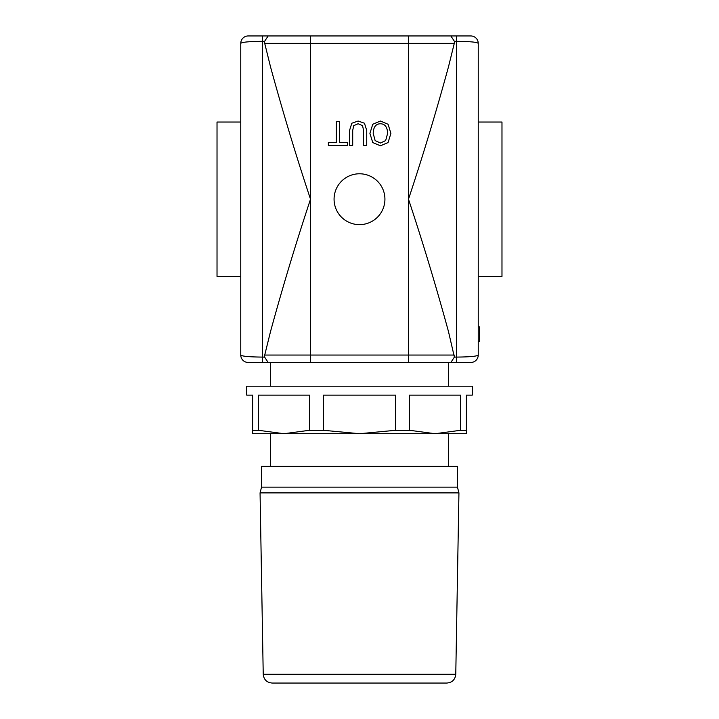 <?xml version="1.0" encoding="UTF-8"?>
<svg xmlns="http://www.w3.org/2000/svg" width="719" height="719" viewBox="0 0 719 719"><rect width="100%" height="100%" fill="white"/><g stroke="black" fill="none" stroke-linecap="round" stroke-linejoin="round"><path stroke-width="1.08" d="M336.321 121.529L339.485 121.529L339.485 142.47L347.448 142.47L347.448 145.283L328.358 145.283L328.358 142.47L336.321 142.47L336.321 121.529M351.816 123.228L358.152 121.035L364.461 123.228L366.735 130.463L366.735 145.283L363.571 145.283L363.571 130.463L362.556 125.672L358.152 123.722L353.721 125.672L352.705 130.382L352.705 145.283L349.542 145.283L349.542 130.463L351.816 123.228M375.138 140.582L380.396 143.045L385.663 140.582L387.613 133.401C387.397 127.074 384.989 123.857 380.396 123.767C375.803 123.857 373.404 127.074 373.197 133.401L375.138 140.582M380.414 145.777L372.757 142.569L369.908 133.401L372.757 124.261L380.414 121.035L388.071 124.261L390.902 133.401L388.053 142.569L380.414 145.777M456.565 35.95L450.849 35.95L454.39 41.325L456.565 41.325C469.92 41.45 477.146 42.133 478.234 43.374A7.424 7.424 0 0 0 470.81 35.95L456.565 35.95L456.565 362.466L450.849 362.466L470.81 362.466A7.424 7.424 0 0 0 478.234 355.051A7.424 7.424 0 0 1 470.81 362.466M270.452 386.211L270.452 362.466L268.151 362.466L450.849 362.466L454.39 357.091L456.565 357.091C469.902 356.966 477.119 356.282 478.234 355.051L478.234 43.374A7.424 7.424 0 0 0 470.81 35.95M248.19 362.466A7.424 7.424 0 0 1 240.766 355.051A7.424 7.424 0 0 0 248.19 362.466L268.151 362.466L264.61 357.091L262.435 357.091C249.08 356.966 241.854 356.282 240.766 355.051L240.766 43.374A7.424 7.424 0 0 1 248.19 35.95A7.424 7.424 0 0 0 240.766 43.374C241.881 42.133 249.098 41.45 262.435 41.325L264.61 41.325L264.718 43.374L264.61 41.325L268.151 35.95L450.849 35.95L408.482 35.95L408.482 43.374L454.282 43.374L454.39 41.325M268.151 35.95L248.19 35.95M310.518 35.95L310.518 355.051L264.718 355.051L270.515 331.594C282.98 285.982 296.318 241.854 310.518 199.208C296.318 156.571 282.98 112.434 270.515 66.822L264.718 43.374L408.482 43.374L408.482 199.208C422.682 241.854 436.02 285.982 448.485 331.594L454.39 357.091L454.282 355.051L310.518 355.051L310.518 362.466M264.718 355.051L264.61 357.091M384.926 199.208A25.426 25.426 0 0 1 346.783 221.227A25.426 25.426 0 0 1 346.783 177.189A25.426 25.426 0 0 1 384.926 199.208M448.548 362.466L448.548 386.211M448.548 433.71L448.548 466.361M457.455 466.361L261.545 466.361L261.545 487.14L457.455 487.14L457.455 466.361M455.774 674.296L263.226 674.296C263.828 679.626 266.794 682.547 272.133 683.05L446.867 683.05C452.206 682.547 455.172 679.626 455.774 674.296L458.938 492.883L260.062 492.883L261.545 487.14M458.938 492.883L457.455 487.14M454.282 43.374L448.485 66.822C436.02 112.434 422.682 156.571 408.482 199.208L408.482 362.466M478.234 122.032L501.979 122.032L501.979 276.384L478.234 276.384M240.766 122.032L217.021 122.032L217.021 276.384L240.766 276.384M478.234 341.687L479.42 341.687L479.42 326.848L478.234 326.848M252.639 430.286L252.639 433.71L283.942 433.71L258.4 430.286L252.639 430.286L252.639 395.117L246.707 395.117L246.707 386.211L472.293 386.211L472.293 395.117L466.361 395.117L466.361 430.286L460.6 430.286L435.058 433.71L466.361 433.71L466.361 430.286M450.031 433.71L435.058 433.71L409.524 430.286L409.524 395.117L460.6 395.117L460.6 430.286M258.4 430.286L258.4 395.117L309.476 395.117L309.476 430.286L283.942 433.71L268.969 433.71M283.942 433.71L435.058 433.71M359.5 433.71L323.388 430.286L323.388 395.117L395.612 395.117L395.612 430.286L359.5 433.71M409.524 430.286L395.612 430.286M323.388 430.286L309.476 430.286M262.435 362.466L262.435 35.95M270.452 433.71L270.452 466.361M263.226 674.296L260.062 492.883"/></g></svg>
